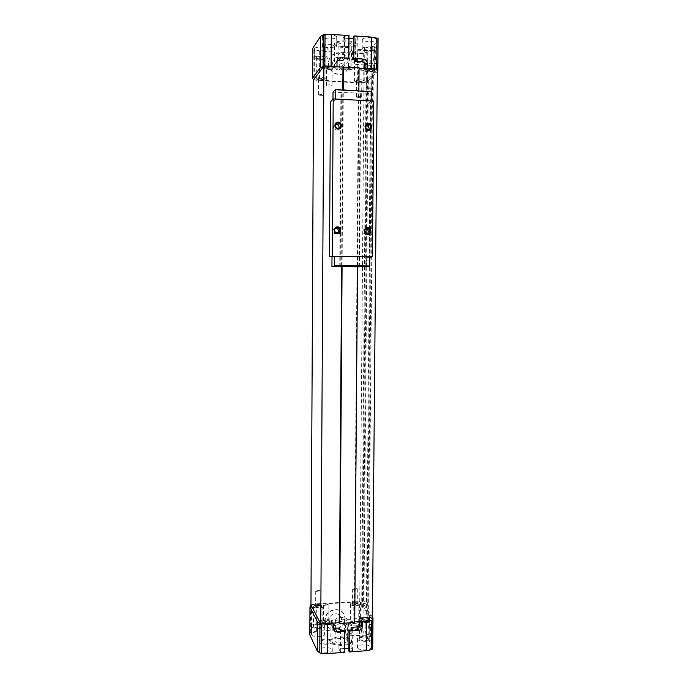 <?xml version="1.0" encoding="UTF-8"?>
<svg xmlns="http://www.w3.org/2000/svg" width="688" height="688" viewBox="0 0 688 688"><rect width="100%" height="100%" fill="white"/><g stroke="black" fill="none" stroke-linecap="round" stroke-linejoin="round"><path stroke-width="0.52" stroke-dasharray="3.44 2.58" d="M361.346 621.204L361.355 619.854C365.577 620.679 368.252 620.284 369.379 618.675C369.576 616.482 359.446 616.345 359.695 618.546L331.564 620.559L331.685 626.037L333.388 628.084M359.652 639.195C360.632 641.268 369.482 641.018 369.198 638.937C369.404 636.606 359.282 636.46 359.532 638.799L359.652 639.195M359.678 621.324L359.704 618.658M357.683 639.341C359.059 642.274 371.615 641.93 371.21 638.971C371.486 635.678 357.184 635.471 357.519 638.782L357.683 639.341M357.614 647.864C358.99 650.874 371.537 650.513 371.133 647.485C371.417 644.106 357.115 643.908 357.45 647.288L357.614 647.864M352.686 588.997C354.69 589.9 356.375 589.857 357.734 588.876C356.023 587.801 354.32 587.784 352.626 588.825L352.686 588.997M352.566 603.78C354.578 604.726 356.264 604.683 357.622 603.643L357.124 603.135L352.996 603.092L352.566 603.78M352.015 604.365C353.03 605.999 360.512 604.933 357.571 603.582L352.54 603.531L352.015 604.365M350.545 604.46C351.439 606.248 359.953 606.025 359.686 604.227C359.884 602.224 350.201 602.129 350.433 604.133L350.545 604.46M350.398 623.853C351.284 625.753 359.798 625.512 359.532 623.595C359.721 621.47 350.063 621.376 350.287 623.5L350.398 623.853M348.515 623.982C349.762 626.673 361.836 626.338 361.449 623.62C361.716 620.61 348.051 620.473 348.369 623.491L348.515 623.982M348.455 632.134C349.702 634.895 361.768 634.542 361.381 631.765C361.656 628.677 347.99 628.54 348.309 631.636L348.455 632.134M315.775 591.241C317.753 592.162 319.464 592.11 320.892 591.078C319.163 590.012 317.443 590.02 315.732 591.095L315.775 591.241M315.697 606.145C317.675 607.117 319.378 607.057 320.814 605.973L320.307 605.457L316.153 605.474L315.697 606.145M315.13 606.739C315.998 608.433 323.79 607.263 320.754 605.896L315.697 605.922L315.13 606.739M313.633 606.833C314.339 608.691 323.171 608.398 322.896 606.532C323.093 604.494 313.332 604.528 313.565 606.567L313.633 606.833M313.539 626.39C314.244 628.359 323.05 628.041 322.784 626.063C322.982 623.896 313.238 623.939 313.461 626.097L313.539 626.39M311.621 626.519C312.601 629.314 325.106 628.866 324.719 626.063C324.994 622.993 311.208 623.053 311.526 626.114L311.621 626.519M311.578 634.74C312.558 637.604 325.063 637.14 324.676 634.267C324.951 631.128 311.165 631.188 311.483 634.327L311.578 634.74M323.498 605.216C325.579 606.231 327.368 606.171 328.855 605.044C327.041 603.875 325.243 603.875 323.455 605.053L323.498 605.216M323.403 620.808C325.484 621.866 327.273 621.806 328.761 620.628L328.167 620.034L323.936 620.043L323.403 620.808M322.818 621.436C323.799 623.311 331.977 621.969 328.632 620.481L323.472 620.49L322.818 621.436M321.253 621.539C322.036 623.569 331.229 623.259 330.937 621.212C331.143 618.976 320.926 618.994 321.167 621.23L321.253 621.539M321.133 641.99C321.915 644.14 331.091 643.813 330.808 641.646C331.014 639.272 320.814 639.29 321.055 641.663L321.133 641.99M319.137 642.136C320.221 645.181 333.25 644.716 332.837 641.655C333.121 638.292 318.69 638.309 319.026 641.672L319.137 642.136M319.094 650.736C320.178 653.858 333.19 653.376 332.786 650.237C333.069 646.797 318.647 646.823 318.983 650.263L319.094 650.736M364.451 48.461C365.5 46.922 374.685 47.214 374.358 48.779C374.53 50.525 364.029 50.499 364.313 48.753L364.451 48.461M374.358 48.779L374.169 70.546C373.025 69.368 370.264 69.049 365.878 69.591L365.887 68.611M374.169 70.546C374.341 72.137 363.857 72.111 364.141 70.52L364.167 68.508M365.861 70.339C368.484 69.462 370.703 69.522 372.526 70.52C372.776 71.621 365.448 71.604 365.775 70.503L365.861 70.339M366.455 70.993C368.596 70.279 370.419 70.331 371.916 71.139L371.916 71.165C370.041 72.034 368.192 72.025 366.377 71.148L366.455 70.993M366.317 87.531C368.519 86.86 370.333 86.912 371.769 87.686C369.903 88.485 368.054 88.485 366.24 87.668L366.317 87.531M352.755 50.929C354.088 48.857 366.601 49.278 366.162 51.368C366.394 53.707 352.23 53.638 352.6 51.308L352.755 50.929M352.695 59.693C354.019 57.697 366.532 58.102 366.085 60.123C366.326 62.376 352.161 62.307 352.531 60.062L352.695 59.693M354.638 59.813C355.584 58.411 364.399 58.695 364.098 60.123C364.27 61.714 354.26 61.662 354.526 60.071L354.638 59.813M354.483 80.582C355.429 79.309 364.236 79.567 363.926 80.866C364.098 82.319 354.105 82.268 354.372 80.823L354.483 80.582M356.006 80.677C358.491 79.877 360.615 79.928 362.37 80.84C360.194 81.838 358.044 81.82 355.928 80.814L356.006 80.677M356.565 81.296C358.603 80.642 360.34 80.685 361.785 81.433L361.785 81.451C359.996 82.242 358.242 82.233 356.504 81.425L356.565 81.296M356.444 97.06C358.534 96.449 360.271 96.501 361.656 97.206C359.876 97.937 358.113 97.928 356.384 97.18L356.444 97.06M314.528 48.495C315.568 46.345 328.537 46.844 328.107 49.02C328.357 51.394 314.063 51.179 314.425 48.805L314.528 48.495M314.485 57.345C315.525 55.272 328.486 55.754 328.056 57.844C328.305 60.14 314.02 59.925 314.382 57.637L314.485 57.345M316.463 57.465C317.211 56.003 326.344 56.347 326.052 57.826C326.232 59.443 316.127 59.288 316.385 57.68L316.463 57.465M316.36 78.423C317.099 77.09 326.224 77.409 325.931 78.75C326.112 80.229 316.024 80.083 316.282 78.613L316.36 78.423M317.908 78.509C320.35 77.684 322.5 77.753 324.358 78.716C322.165 79.696 319.997 79.67 317.856 78.621L317.908 78.509M318.475 79.137C320.479 78.466 322.242 78.518 323.764 79.301L323.764 79.326C321.967 80.109 320.195 80.083 318.432 79.249L318.475 79.137M318.398 95.039C320.445 94.419 322.208 94.471 323.678 95.211C321.881 95.942 320.109 95.916 318.355 95.142L318.398 95.039M322.483 36.473C323.635 34.116 337.172 34.641 336.707 37.023C336.965 39.637 321.975 39.44 322.362 36.825L322.483 36.473M322.431 45.752C323.584 43.482 337.111 43.998 336.647 46.285C336.905 48.805 321.932 48.607 322.311 46.096L322.431 45.752M324.504 45.89C325.329 44.281 334.858 44.651 334.54 46.268C334.729 48.048 324.143 47.911 324.409 46.13L324.504 45.89M324.375 67.88C325.209 66.426 334.721 66.762 334.402 68.232C334.592 69.858 324.014 69.72 324.289 68.103L324.375 67.88M326 67.974C328.572 67.071 330.825 67.149 332.76 68.189C333.018 69.316 325.622 69.221 325.94 68.103L326 67.974M326.602 68.637C328.709 67.906 330.558 67.957 332.141 68.809L332.141 68.834C330.249 69.703 328.391 69.677 326.551 68.766L326.602 68.637M326.499 85.329C328.666 84.641 330.507 84.701 332.037 85.51C330.154 86.31 328.288 86.292 326.456 85.441L326.499 85.329M362.06 602.748C364.176 603.729 365.939 603.686 367.349 602.619C365.552 601.441 363.763 601.415 361.991 602.542L362.06 602.748M361.931 618.202C364.047 619.234 365.801 619.191 367.211 618.065L366.635 617.48L362.421 617.42L361.931 618.202M361.355 618.822C362.49 620.628 370.333 619.406 367.1 617.936L361.957 617.867L361.355 618.822M350.88 67.759L351.018 67.458C351.37 65.584 339.081 65.48 339.322 67.364C338.986 69.058 349.728 69.428 350.88 67.759M351.147 60.733L351.104 61.92L350.115 61.946L350.037 51.738L351.688 49.82L351.147 60.733C352.075 56.45 352.153 52.899 351.379 50.095M351.731 45.073L351.886 44.703C352.29 42.389 338.496 42.269 338.771 44.591C338.401 46.672 350.433 47.119 351.731 45.073M347.371 640.21L347.509 640.657C348.008 643.779 334.428 643.71 334.884 640.597C334.695 637.862 346.167 637.509 347.371 640.21M368.218 635.076C369.877 633.579 368.304 620.051 366.747 622.287L366.042 626.424C366.257 632.203 366.979 635.084 368.218 635.084L347.096 635.901L345.832 633.7L346.047 624.274L347.122 625.057L347.096 635.901C347.879 633.7 347.853 630.371 347.019 625.934M346.864 619.114L346.984 619.492C347.431 622.107 335.297 622.047 335.701 619.432C335.52 617.136 345.789 616.844 346.864 619.114M350.037 51.738C349.22 56.433 349.246 59.83 350.115 61.946M373.283 50.792L372.449 50.688C371.52 52.15 371.004 54.894 370.875 58.936C370.935 62.849 371.434 64.5 372.363 63.889C373.842 62.608 374.556 52.529 373.283 50.792M369.895 59.994C369.998 66.478 370.815 69.196 372.371 68.138C375.622 65.068 375.76 42.123 372.5 46.363C370.961 48.753 370.101 53.294 369.895 59.994M370.746 60.045C370.841 66.53 371.666 69.247 373.223 68.189C376.491 65.119 376.637 42.183 373.36 46.423C371.812 48.805 370.944 53.346 370.746 60.045M346.047 624.274L345.892 624.403C345.17 626.295 345.144 629.391 345.832 633.7M365.113 624.996C365.474 634.551 366.678 639.298 368.725 639.247C371.443 636.701 368.845 614.522 366.291 618.142C365.56 619.105 365.173 621.393 365.113 624.996M365.93 624.936C366.291 634.491 367.495 639.247 369.551 639.186C372.285 636.641 369.68 614.47 367.117 618.082C366.386 619.054 365.99 621.341 365.93 624.936M355.885 45.339L356.143 44.72C356.831 40.902 334.033 40.704 334.514 44.531C333.921 47.971 353.666 48.71 355.885 45.339M355.885 44.445L356.152 43.817C356.84 39.99 334.041 39.792 334.523 43.628C333.929 47.076 353.675 47.825 355.885 44.445M362.49 39.13C363.952 36.868 376.998 37.298 376.525 39.586C376.757 42.157 361.905 42.131 362.301 39.569L362.49 39.13M348.971 38.459L343.08 38.072L344.576 36.06L348.429 36.318L348.988 35.587M353.451 36.653L357.287 36.911L355.696 38.906L353.434 38.76M312.705 48.384L313.229 49.975L319.705 51.187L363.29 53.535L367.753 51.884L378.176 40.171M343.08 38.072L342.925 60.432M344.576 36.06L344.421 58.6M348.429 36.318L348.274 58.841M357.287 36.911L357.115 59.383M355.696 38.906L355.541 59.288M364.15 70.443L335.039 68.714L336.544 66.865M337.154 60.561L335.073 63.993L335.039 68.714M375.562 63.287C376.921 61.653 376.869 71.002 375.519 72.292C374.143 74.029 374.169 64.638 375.545 63.305L373.945 63.184C375.287 61.55 375.244 70.907 373.894 72.197C372.535 73.934 372.561 64.534 373.919 63.21M367.753 51.884L367.512 81.33L377.325 71.621M357.485 53.578L357.253 82.801L364.752 82.526L367.512 81.33M328.357 63.201C328.795 69.127 331.805 72.816 337.387 74.278C351.095 77.133 352.531 53.621 338.659 53.208C332.45 53.466 329.019 56.794 328.357 63.201M319.705 51.187L319.55 80.677L357.253 82.801M313.573 79.885L319.55 80.677M351.362 640.76L351.602 641.586C352.196 646.651 330.257 646.548 330.773 641.491C330.257 636.925 349.289 636.262 351.362 640.76M309.824 634.861L310.348 632.762L311.466 632.169L316.6 631.266L353.056 628.712L358.663 628.858L362.929 631.111L372.733 646.737M348.885 650.986L352.583 650.71L351.078 648.053L348.902 648.216M344.602 648.535L338.926 648.956L340.336 651.631L344.052 651.347L344.576 652.319M310.959 604.847L359.755 601.733L363.23 606.868L361.699 606.971L362.361 607.96L363.9 607.857L367.934 613.825L366.377 613.928L367.065 614.96L368.63 614.857L372.423 620.447M310.959 604.761L316.747 603.763L358.878 601.579L363.161 603.651L372.449 617.239M344.052 651.347L344.198 630.457M340.336 651.631L340.483 630.715M338.926 648.956L339.072 628.196M351.078 648.053L351.215 629.959M352.583 650.71L352.738 629.855M370.694 615.734C371.769 618.83 371.924 621.694 371.167 624.317C370.067 625.788 369.009 616.646 370.153 615.597L370.694 615.734M362.929 631.111L363.161 603.651M353.056 628.712L353.262 601.441M325.071 620.008L325.476 622.829C328.709 635.119 348.816 627.284 344.335 615.554C341.48 605.388 324.633 609.233 325.071 620.008M316.6 631.266L316.747 603.763M361.355 619.854L362.189 621.152M354.741 622.459L354.268 621.694L354.75 621.66M331.564 620.559L332.983 623.147M365.878 69.591L366.764 68.662M359.067 68.207L358.568 68.181L359.076 67.622M341.635 265.542L342.822 90.119M342.091 265.551L343.286 90.145M357.528 265.766L358.887 90.988M354.268 621.694L358.568 68.181M368.63 614.857L373.343 73.298L377.342 69.299M367.065 614.96L371.718 73.203L373.343 73.298M366.377 613.928L370.987 73.943L371.718 73.203M367.934 613.825L372.604 74.037L370.987 73.943M363.9 607.857L368.338 78.303L372.604 74.037M362.361 607.96L366.747 78.208L368.338 78.303M361.699 606.971L366.05 78.914L366.747 78.208M363.23 606.868L367.633 79L366.05 78.914M359.755 601.733L363.961 82.672L367.633 79M313.573 79.825L363.961 82.672M369.121 615.837C370.196 618.942 370.35 621.797 369.594 624.429C368.501 625.899 367.452 616.749 368.587 615.7L369.121 615.837M369.112 617.42C369.826 619.699 369.886 621.513 369.293 622.855C368.519 621.711 368.312 619.931 368.673 617.506L369.112 617.42M368.656 617.91L368.802 622.399C368.166 621.453 367.994 619.983 368.295 617.979L368.656 617.91M344.396 619.553L344.619 624.016C343.948 623.156 343.794 621.642 344.146 619.475L344.396 619.553M373.928 64.878C374.874 63.803 374.65 70.623 373.739 70.606C373.094 69.531 373.094 67.716 373.756 65.154L373.928 64.878M373.455 65.343C374.143 66.143 374.134 67.699 373.429 69.995L373.3 70.081C372.767 69.187 372.767 67.682 373.317 65.566L348.36 63.821C348.971 64.62 348.971 66.186 348.343 68.508C347.715 67.751 347.724 66.194 348.352 63.838M337.533 57.775C337.911 61.559 339.924 63.64 343.553 64.018C349.977 64.259 350.622 53.69 344.258 52.391C340.319 51.944 338.075 53.733 337.533 57.775M332.562 63.227C332.975 67.364 335.176 69.643 339.158 70.047C346.184 70.296 346.89 58.747 339.924 57.336C335.606 56.855 333.155 58.815 332.562 63.227M328.511 62.986C328.959 68.912 331.969 72.61 337.559 74.08C351.276 76.936 352.712 53.397 338.831 52.985C332.614 53.243 329.182 56.571 328.511 62.986M333.861 627.456L334.17 629.296C336.183 635.617 346.64 631.541 344.611 625.246C343.295 619.346 333.611 621.324 333.861 627.456M329.139 620.034L329.483 622.047C331.685 628.978 343.14 624.532 340.913 617.635C339.476 611.185 328.873 613.318 329.139 620.034M325.226 620.301L325.63 623.122C328.864 635.42 348.988 627.576 344.507 615.837C341.644 605.664 324.788 609.516 325.226 620.301M351.37 639.917L351.611 640.752C352.204 645.8 330.266 645.697 330.782 640.657C330.257 636.099 349.298 635.437 351.37 639.917M362.413 48.323C363.875 46.148 376.912 46.56 376.439 48.771C376.68 51.247 361.836 51.213 362.232 48.745L362.413 48.323M358.887 266.359L360.254 93.663L360.761 93.172L333.026 92.201M359.385 266.746L360.761 93.172M340.199 266.48L341.368 92.132M339.752 266.548L340.913 92.622M371.193 100.904L367.96 103.845L368.037 94.084L371.142 91.203L371.271 91.667M368.037 94.084L360.254 93.663M335.692 99.046L332.966 102.039L330.438 101.91M332.966 102.039L332.983 99.175M371.193 100.99L335.692 99.141M367.96 103.845L370.436 103.974L373.799 101.041M366.592 266.918L366.67 257.355L369.86 256.805M366.67 257.355L369.129 257.389L370.436 103.974M369.852 257.269L369.129 257.389M367.246 233.8L363.72 233.585C362.275 231.091 362.903 229.491 365.603 228.786L365.801 228.794M338.857 128.475C337.971 130.032 336.699 130.445 335.047 129.714C333.001 127.71 333.13 125.973 335.452 124.502M368.888 129.929C368.054 131.348 366.859 131.761 365.319 131.159C363.066 129 363.264 127.22 365.904 125.818M337.335 233.18C336.011 234.023 334.781 233.894 333.628 232.776C332.364 230.342 333.018 228.786 335.606 228.106M364.993 53.251L364.752 82.526M363.29 53.535L363.058 82.766M314.39 50.439L314.235 80.014M313.229 49.975L313.083 79.61M360.288 629.253L360.512 601.94M358.663 628.858L358.878 601.579M311.466 632.169L311.604 604.597M310.348 632.762L310.486 605.139M331.539 624.962L333.388 628.376M335.073 63.993L337.034 61.524M371.142 91.203L335.641 89.268M359.695 618.546L359.532 638.799M369.379 618.675L369.198 638.937M357.519 638.782L357.45 647.288M371.21 638.971L371.133 647.485M352.626 588.825L352.505 603.6M357.734 588.876L357.622 603.643M352.996 603.092L352.54 603.531M357.124 603.135L357.571 603.582M350.433 604.133L350.287 623.5M359.686 604.227L359.532 623.595M348.369 623.491L348.309 631.636M361.449 623.62L361.381 631.765M315.732 591.095L315.654 605.99M320.892 591.078L320.814 605.973M316.153 605.474L315.697 605.922M320.307 605.457L320.754 605.896M313.565 606.567L313.461 626.097M322.896 606.532L322.784 626.063M311.526 626.114L311.483 634.327M324.719 626.063L324.676 634.267M323.455 605.053L323.36 620.636M328.855 605.044L328.761 620.628M323.936 620.043L323.472 620.49M328.167 620.034L328.632 620.481M321.167 621.23L321.055 641.663M330.937 621.212L330.808 641.646M319.026 641.672L318.983 650.263M332.837 641.655L332.786 650.237M364.313 48.753L364.141 70.52M371.916 71.139L372.526 70.52M366.377 71.131L365.775 70.503M366.377 71.148L366.24 87.668M371.916 71.165L371.769 87.686M352.6 51.308L352.531 60.062M366.162 51.368L366.085 60.123M354.526 60.071L354.372 80.823M364.098 60.123L363.926 80.866M361.656 97.206L361.785 81.451L362.37 80.84M356.504 81.408L355.928 80.814M356.504 81.425L356.384 97.18M314.425 48.805L314.382 57.637M328.107 49.02L328.056 57.844M316.385 57.68L316.282 78.613M326.052 57.826L325.931 78.75M323.764 79.301L324.358 78.716M318.441 79.223L317.856 78.621M318.432 79.249L318.355 95.142M323.764 79.326L323.678 95.211M322.362 36.825L322.311 46.096M336.707 37.023L336.647 46.285M324.409 46.13L324.289 68.103M334.54 46.268L334.402 68.232M332.141 68.809L332.76 68.189M326.456 85.441L326.551 68.766L325.94 68.103M332.141 68.834L332.037 85.51M361.991 602.542L361.862 617.996M367.349 602.619L367.211 618.065M362.421 617.42L361.957 617.867M366.635 617.48L367.1 617.936M351.018 67.458L351.25 61.456M351.688 49.82L351.886 44.703M339.322 67.364L338.771 44.591M335.701 619.432L334.884 640.597M346.984 619.492L347.122 625.057M347.388 635.936L347.509 640.657M351.112 61.903L372.363 63.889M351.534 50.035L372.449 50.688M372.371 68.138L373.223 68.189M372.5 46.363L373.36 46.423M368.725 639.247L369.551 639.186M366.291 618.142L367.117 618.082M356.143 44.72L356.152 43.817M334.514 44.531L334.523 43.628M333.542 629.46L331.685 626.037M370.153 615.597L368.587 615.7M371.167 624.317L369.594 624.429M368.802 622.399L369.293 622.855M368.295 617.979L368.673 617.506M368.372 617.833L344.146 619.475M368.897 622.348L344.619 624.016M375.519 72.292L373.894 72.197M373.3 70.081L373.739 70.606M373.317 65.566L373.756 65.154M373.429 69.995L348.343 68.508M344.258 52.391L339.924 57.336M343.553 64.018L339.158 70.047M344.611 625.246L340.913 617.635M334.17 629.296L329.483 622.047M345.892 624.403L366.747 622.287M351.602 641.586L351.611 640.752M330.773 641.491L330.782 640.657M362.301 39.569L362.232 48.745M376.525 39.586L376.439 48.771M363.72 233.585L365.655 233.026M335.047 129.714L336.742 128.192M365.319 131.159L367.272 129.662M333.628 232.776L335.297 232.209"/><path stroke-width="1.03" d="M351.215 629.959L351.241 627.353L356.762 626.966L359.755 625.745C360.409 626.321 360.933 625.822 361.32 624.248L361.346 621.204M359.652 625.401L359.678 621.324M337.154 60.561L342.925 60.432L344.421 58.6L348.274 58.841L348.825 58.179L340.99 57.689C338.599 57.792 337.283 59.065 337.034 61.524L337 66.306L324.856 65.988L320.402 67.648L312.558 78.208L313.573 79.885M365.887 68.611L365.921 64.878C365.543 63.176 365.018 62.522 364.33 62.926L361.639 61.602L355.524 61.206L357.115 59.383L353.279 59.151L353.451 36.653L354.019 35.922L353.847 58.489L353.279 59.151M354.019 35.922L371.537 37.1L378.073 38.442L377.901 71.053L377.789 69.54L376.697 69.092L367.289 68.112L367.323 63.373C367.16 61.094 366.007 59.675 363.866 59.125L353.847 58.489M364.167 68.508L364.21 63.201M348.825 58.179L348.988 35.587L331.281 34.4L323.257 34.778L320.574 36.344L312.705 48.384L312.558 78.208M353.434 38.76L348.971 38.459M355.541 59.288L355.524 61.206M371.537 37.1L371.271 68.353M377.325 71.621L377.901 71.053M320.574 36.344L320.402 67.648M333.388 628.084L339.072 628.196L340.483 630.715L344.198 630.457L344.722 631.369L344.576 652.319L327.531 653.6L321.52 653.428L319.817 652.981L317.254 650.874L309.824 634.861L309.961 607.074L310.959 604.761M372.449 617.239L372.991 618.03L372.733 646.737L372.595 649.016L371.537 649.67L366.283 650.685L349.418 651.949L348.885 650.986L349.04 630.113L352.738 629.855L351.241 627.353M348.902 648.216L344.602 648.535M357.519 266.72L354.741 622.459L339.648 623.5L339.201 622.717L332.983 623.147L333.413 623.921L327.712 624.317L319.98 623.741L317.409 621.797L309.961 607.074M332.983 623.147L320.771 623.982L310.959 604.847L313.573 79.825L323.902 66.108L336.544 66.865L337 66.306M359.067 68.207L377.342 69.299L372.423 620.447L362.189 621.152L362.679 621.918L371.795 620.731L372.853 620.129L372.991 618.03M327.531 653.6L327.712 624.317M349.418 651.949L349.573 631.025L349.04 630.113M366.283 650.685L366.532 621.651M317.254 650.874L317.409 621.797M354.75 621.66L362.189 621.152M358.887 90.988L359.076 67.622L336.544 66.865M320.771 623.982L323.902 66.108M339.201 622.717L341.626 266.505M341.626 266.136L341.635 265.542M342.822 90.119L342.977 67.243M339.648 623.5L342.082 266.505M342.091 266.144L342.091 265.551M343.286 90.145L343.45 66.684M357.519 266.359L357.528 265.766M349.573 631.025L358.869 630.371C361.14 629.984 362.404 628.634 362.645 626.338L362.679 621.918M333.413 623.921L333.542 629.46C334.153 631.111 335.357 631.919 337.154 631.902L344.722 631.369M331.281 34.4L331.091 65.945M366.764 68.662L367.289 68.112M334.695 256.237L334.549 266.024L331.943 266.445L332.003 256.796L334.695 256.237L369.86 256.805L369.671 266.505L358.887 266.738M358.887 266.815L331.943 266.445M332.983 99.175L333.026 92.201L335.641 89.268L335.692 99.046M332.003 256.796L329.509 256.762L330.438 101.91L333.216 98.917L332.235 256.177L329.509 256.762M335.753 89.732L371.271 91.667L371.193 100.904M332.235 256.177L372.44 256.822L373.799 101.041L333.216 98.917M337.498 226.825C341.781 226.894 341.738 233.886 337.455 233.765C333.164 233.705 333.207 226.696 337.498 226.825M368.579 123.496C372.836 123.659 372.767 130.703 368.519 130.471C364.262 130.316 364.322 123.264 368.579 123.496M338.178 122.068C342.495 122.232 342.443 129.327 338.135 129.095C333.818 128.931 333.861 121.828 338.178 122.068M367.702 227.513C371.933 227.582 371.873 234.531 367.641 234.402C363.41 234.35 363.47 227.384 367.702 227.513M372.44 256.822L369.852 257.269M369.637 266.531L334.523 266.041L369.671 266.505M367.555 228.184L369.37 228.941C370.72 232.819 369.482 234.187 365.655 233.026C364.193 230.514 364.829 228.898 367.555 228.184M365.801 228.794L367.401 229.534C368.613 231.022 368.562 232.449 367.246 233.8M338.049 122.817L339.261 123.161C341.652 126.661 340.809 128.338 336.742 128.192C334.497 125.603 334.936 123.806 338.049 122.817M335.452 124.502L337.541 124.726C338.926 125.655 339.365 126.902 338.857 128.475M368.424 124.236L369.473 124.502C372.01 127.83 371.279 129.55 367.272 129.662C364.898 127.117 365.285 125.311 368.424 124.236M365.904 125.818L367.495 126.05C368.992 126.97 369.465 128.26 368.888 129.929M337.369 227.496L339.365 228.416C340.448 232.424 339.089 233.688 335.297 232.209C334.015 229.706 334.712 228.132 337.369 227.496M335.606 228.106L337.662 229.018C338.737 230.523 338.625 231.908 337.335 233.18M338.986 60.191L340.99 57.689M361.252 61.559L363.479 59.082M365.921 64.878L367.323 63.373M376.972 37.935L376.697 69.092M378.073 38.442L377.789 69.54M323.257 34.778L323.085 66.272M319.817 652.981L319.98 623.741M321.52 653.428L321.683 624.154M371.537 649.67L371.795 620.731M372.595 649.016L372.853 620.129M335.271 628.462L337.154 631.902M356.762 626.966L358.869 630.371M325.028 34.452L324.856 65.988M361.32 624.248L362.645 626.338M369.774 265.938L334.635 265.448M363.866 59.125L361.639 61.602M367.401 229.534L369.37 228.941M337.541 124.726L339.261 123.161M367.495 126.05L369.473 124.502M337.662 229.018L339.365 228.416"/></g></svg>
